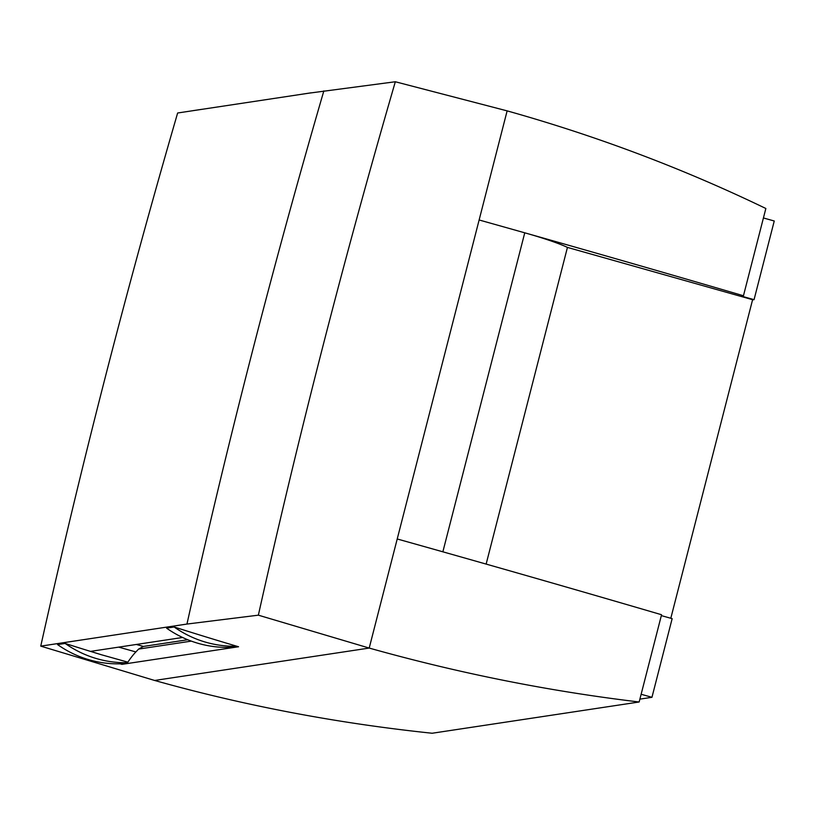 <?xml version="1.0" encoding="UTF-8"?>
<svg xmlns="http://www.w3.org/2000/svg" width="815" height="815" viewBox="0 0 815 815"><rect width="100%" height="100%" fill="white"/><g stroke="black" fill="none" stroke-linecap="round" stroke-linejoin="round"><path stroke-width="1.22" d="M192.34 110.779L199.92 109.638A36.257 35.188 -98.6 0 1 201.122 109.434L193.532 110.575A36.257 35.188 81.4 0 0 192.34 110.779L177.639 113C126.386 289.111 80.756 466.822 40.75 646.132L154.636 680.464C244.551 705.678 337.064 723.262 432.164 733.245L639.154 701.99C548.801 691.191 458.814 673.221 369.205 648.068L258.365 615.172C298.392 435.811 344.042 258.009 395.326 81.755L308.926 93.175A36.257 35.188 -98.6 0 1 310.118 92.971A36.257 35.188 -98.6 0 1 311.33 92.818M395.326 81.755L507.134 110.871C597.049 136.105 683.286 168.644 765.856 208.497L743.453 295.753A2578.018 249.685 14.4 0 0 528.008 233.742A67.991 6.581 -165.6 0 0 524.758 232.815A3090.867 299.36 -165.6 0 0 479.128 219.979L397.221 538.97A3090.867 299.36 14.4 0 1 442.861 551.806A67.991 6.581 14.4 0 1 446.1 552.733A2578.018 249.685 -165.6 0 0 397.221 538.97L369.205 648.068L154.636 680.464M174.145 626.98L166.555 628.131A108.782 105.563 81.4 0 0 198.901 643.555A108.782 105.563 81.4 0 0 229.137 647.365L236.727 646.224A108.782 105.563 -98.6 0 1 206.48 642.414A108.782 105.563 -98.6 0 1 174.145 626.98A3554.826 3449.345 81.4 0 0 199.481 634.926A3554.826 3449.345 81.4 0 0 238.54 646.753L121.934 664.357A3554.826 3449.345 -98.6 0 1 120.131 663.828M40.75 646.132L186.961 624.056L258.365 615.172M191.342 641.12L138.591 649.086L134.587 653.324A123.768 27.425 105.7 0 0 127.863 662.167L120.141 663.828A108.782 105.563 81.4 0 1 89.894 660.007A108.782 105.563 81.4 0 1 57.559 644.584L65.149 643.442A3554.826 3449.345 81.4 0 0 101.508 654.781L90.608 651.368L182.601 637.483M199.92 109.638L308.926 93.175M186.961 624.056A8437.644 8187.276 -98.6 0 1 323.84 90.923M752.551 299.879L754.058 299.655L741.283 296.079L743.453 295.753M446.1 552.733A2578.018 249.685 -165.6 0 1 661.556 614.734L639.154 701.99M670.806 618.269L752.602 299.696L567.444 247.403L486.137 564.082M567.444 247.403A67.991 6.581 -165.6 0 0 528.008 233.742M661.332 615.61L672.151 618.646L651.959 697.304L639.887 699.127M754.058 299.655L774.25 220.997L763.421 217.962M651.959 697.304L641.13 694.268M201.122 109.434A36.257 35.188 -98.6 0 1 202.324 109.271M310.118 92.971L302.538 94.122A36.257 35.188 81.4 0 0 301.336 94.326M121.995 663.542L121.934 664.357M138.591 649.086L143.379 646.448L187.766 639.744M127.863 662.167L101.508 654.781M127.731 662.677A108.782 105.563 -98.6 0 1 97.484 658.866A108.782 105.563 -98.6 0 1 65.149 643.442M507.134 110.871L479.128 219.979M442.861 551.806L524.758 232.815M135.84 651.929L118.674 647.13M136.329 644.461L143.379 646.448"/></g></svg>
